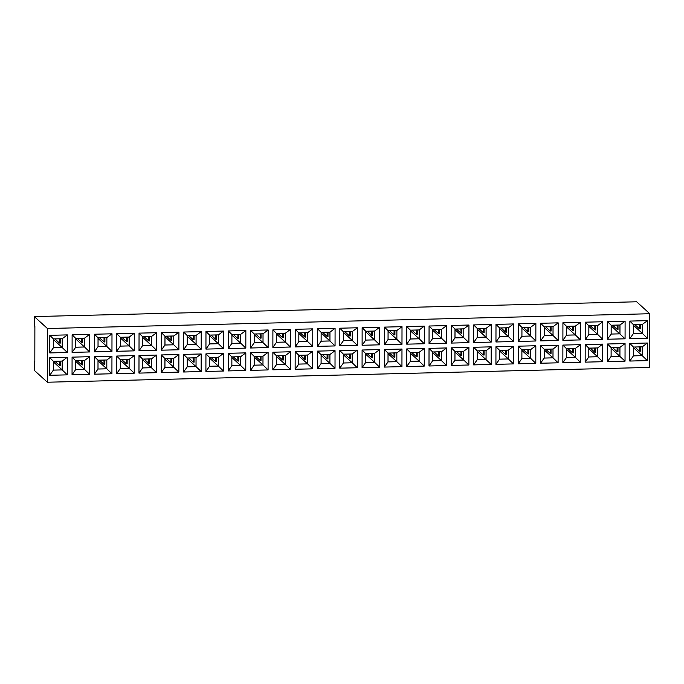 <?xml version="1.0" encoding="UTF-8"?>
<svg xmlns="http://www.w3.org/2000/svg" width="684" height="684" viewBox="0 0 684 684"><rect width="100%" height="100%" fill="white"/><g stroke="black" fill="none" stroke-linecap="round" stroke-linejoin="round"><path stroke-width="1.03" d="M649.8 313.734L636.642 301.781L34.294 316.572L34.277 325.524L34.875 326.063L34.816 361.862L34.217 361.323L34.2 370.266L47.358 382.219L649.706 367.428L649.8 313.734L47.444 328.517L47.358 382.219M34.294 316.572L47.444 328.517M34.217 361.323L34.816 361.306M298.771 364.093L295.137 369.257L312.708 368.83L312.733 351.234L295.172 351.661L295.137 369.266L312.708 368.838L312.733 351.234L307.612 355.039L298.788 355.261L298.771 364.093L307.595 363.879L307.612 355.039M335.015 368.283L329.902 363.332L329.902 354.517L321.121 354.731L321.104 363.529L317.453 368.71L335.015 368.283L335.049 350.687L317.479 351.114L317.453 368.719L335.015 368.291L335.04 350.687L329.919 354.492L321.095 354.714L321.087 363.546L329.902 363.332L329.919 354.492M298.814 341.735L295.18 346.899L312.742 346.472L312.776 328.867L295.214 329.303L295.18 346.908L312.742 346.48L312.776 328.867L307.646 332.68L298.831 332.903L298.814 341.735L307.629 341.521L307.646 332.68L298.848 332.92L298.831 341.718L307.612 341.504L307.629 332.698M335.057 345.933L329.944 340.974L329.936 332.15L321.155 332.373L321.138 341.171L317.487 346.352L335.057 345.933L335.083 328.32L317.521 328.756L317.487 346.361L335.049 345.924L335.083 328.32L329.953 332.133L321.138 332.356L321.121 341.188L329.944 340.974L329.953 332.133M339.828 328.209L343.445 331.808L343.453 340.623L339.794 345.805L357.364 345.377L357.39 327.773L339.828 328.209L339.794 345.813L357.364 345.377L357.399 327.773L352.269 331.586L343.445 331.808L343.436 340.641L352.251 340.427L352.269 331.586M339.794 350.567L343.411 354.167L343.411 362.982L339.76 368.163L357.322 367.736L357.356 350.131L339.794 350.567L339.76 368.172L357.322 367.744L357.356 350.131L352.226 353.944L343.411 354.167L343.394 362.999L352.209 362.785L352.226 353.944M429.03 348.378L428.996 365.983L446.566 365.547L446.592 347.942L429.03 348.378L432.647 351.969L432.63 360.81L441.445 360.596L441.462 351.756L432.647 351.969M406.715 348.925L406.689 366.53L424.251 366.094L424.285 348.489L406.715 348.925L410.34 352.517L410.323 361.357L419.138 361.143L419.155 352.303L410.34 352.517L410.34 361.34L419.121 361.126L419.138 352.32L410.357 352.534M446.601 343.188L441.488 338.238L441.488 329.414L432.707 329.628L432.69 338.435L429.039 343.616L446.601 343.188L446.635 325.584L429.065 326.02L429.039 343.624L446.601 343.188L446.626 325.584L441.505 329.397L432.681 329.611L432.673 338.452L441.488 338.238L441.505 329.397M384.417 344.719L401.987 344.283L402.012 326.678L384.451 327.114L384.417 344.719M406.758 326.567L406.724 344.172L424.294 343.736L424.319 326.131L406.758 326.567L410.374 330.158L410.357 338.999L419.181 338.785L419.198 329.944L410.374 330.158M384.374 367.077L401.944 366.641L401.978 349.037L384.408 349.473L384.374 367.077L401.944 366.641L401.97 349.037L396.848 352.85L388.025 353.072L388.016 361.904L396.831 361.691L396.848 352.85L388.042 353.089L388.033 361.887L396.814 361.674L396.831 352.867M362.135 327.662L362.11 345.266L379.671 344.83L379.706 327.226L362.135 327.662L365.76 331.253L365.743 340.093L374.558 339.88L374.576 331.039L365.76 331.253L365.76 340.076L374.541 339.863L374.558 331.056L365.778 331.27M362.101 350.02L362.067 367.624L379.637 367.197L379.663 349.584L362.101 350.02L365.718 353.619L365.701 362.452L374.524 362.238L374.533 353.397L365.718 353.619L365.718 362.434L374.507 362.221L374.516 353.414L365.735 353.637M468.873 364.999L463.761 360.049L463.752 351.225L454.971 351.439L454.954 360.246L451.303 365.427L468.873 364.999L468.899 347.395L451.337 347.831L451.303 365.436L468.873 364.999L468.899 347.395L463.778 351.208L454.954 351.422L454.937 360.263L463.761 360.049L463.778 351.208M468.908 342.641L463.795 337.691L463.795 328.867L455.014 329.081L454.997 337.887L451.346 343.069L468.908 342.641L468.942 325.037L451.372 325.464L451.346 343.077L468.908 342.641L468.942 325.037L463.812 328.85L454.997 329.064L454.98 337.905L463.795 337.691L463.812 328.85M611.145 334.066L607.512 339.23L625.073 338.802L625.108 321.206L607.537 321.634L607.512 339.238L625.073 338.811L625.108 321.206L619.978 325.011L611.163 325.233L611.145 334.066L619.961 333.852L619.978 325.011L611.18 325.251L611.163 334.048L619.943 333.835L619.961 325.037M602.801 321.754L585.23 322.181L585.205 339.786L602.766 339.358L602.801 321.754M521.909 336.263L518.275 341.427L535.837 341L535.871 323.395L518.301 323.823L518.275 341.427L535.837 341L535.863 323.395L530.741 327.208L521.926 327.422L521.909 336.263L530.724 336.041L530.741 327.208L521.943 327.439L521.926 336.246L530.707 336.024L530.724 327.226M544.216 335.716L540.582 340.871L558.144 340.452L558.178 322.848L540.616 323.276L540.582 340.88L558.153 340.452L558.178 322.848L553.048 326.661L544.233 326.875L544.216 335.716L553.031 335.493L553.048 326.661M580.451 339.897L575.347 334.946L575.338 326.131L566.557 326.345L566.54 335.143L562.889 340.324L580.451 339.897L580.485 322.301L562.923 322.728L562.889 340.333L580.459 339.905L580.485 322.301L575.364 326.114L566.54 326.328L566.523 335.169L575.347 334.946L575.364 326.114M521.866 358.621L518.233 363.785L535.794 363.358L535.829 345.753L518.267 346.181L518.233 363.785L535.803 363.358L535.829 345.753L530.699 349.567L521.883 349.781L521.866 358.621L530.69 358.399L530.699 349.567L521.901 349.798L521.883 358.604L530.673 358.382L530.681 349.584M544.173 358.074L540.54 363.238L558.11 362.811L558.135 345.206L540.574 345.634L540.54 363.238L558.11 362.811L558.144 345.206L553.014 349.02L544.19 349.233L544.173 358.074L552.997 357.852L553.014 349.02M566.489 357.527L562.855 362.691L580.417 362.263L580.442 344.659L562.881 345.087L562.855 362.691L580.417 362.263L580.451 344.659L575.321 348.472L566.506 348.686L566.489 357.527L575.304 357.304L575.321 348.472M611.103 356.432L607.469 361.588L625.031 361.161L625.065 343.565L607.503 343.992L607.469 361.597L625.039 361.169L625.065 343.565L619.935 347.378L611.12 347.592L611.103 356.432L619.926 356.21L619.935 347.378L611.137 347.609L611.12 356.407L619.909 356.193L619.918 347.395M585.196 344.539L588.813 348.139L588.796 356.98L585.162 362.135L602.724 361.716L602.758 344.112L585.196 344.539L585.162 362.144L602.732 361.716L602.758 344.112M491.223 342.094L491.249 324.49L473.687 324.917L473.653 342.53L491.223 342.094L491.249 324.49L486.119 328.303L477.304 328.517L477.287 337.357L486.11 337.144L486.119 328.303L477.321 328.534L477.304 337.34L486.093 337.118L486.102 328.32M499.594 336.81L495.96 341.974L513.53 341.547L513.564 323.942L495.994 324.37L495.96 341.974L513.53 341.547L513.556 323.942L508.434 327.756L499.611 327.969L499.594 336.81L508.417 336.588L508.434 327.756L499.628 327.987L499.619 336.793L508.4 336.571L508.417 327.773M477.252 359.716L473.619 364.88L491.18 364.452L491.215 346.848L473.644 347.275L473.619 364.888L491.18 364.452L491.206 346.848L486.085 350.661L477.261 350.875L477.252 359.716L486.067 359.502L486.085 350.661L477.278 350.892L477.27 359.698L486.05 359.485L486.067 350.678M495.951 346.728L495.926 364.341L513.487 363.905L513.522 346.301L495.951 346.728L499.576 350.328L499.559 359.168L508.374 358.955L508.392 350.114L499.576 350.328L499.576 359.151L508.357 358.938L508.374 350.131L499.594 350.345M97.992 369.027L94.358 374.191L111.919 373.763L111.954 356.159L94.383 356.595L94.358 374.199L111.919 373.763L111.954 356.159L106.824 359.972L98.009 360.186L97.992 369.027L106.807 368.813L106.824 359.972M134.261 355.612L116.699 356.048L116.665 373.652L134.235 373.216L134.261 355.612L134.226 373.216L129.122 368.266L129.131 359.425L120.316 359.639L120.298 368.479L129.122 368.266L129.114 359.442L120.333 359.656L120.316 368.462L129.105 368.248L120.333 360.28M164.921 367.385L161.287 372.549L178.849 372.122L178.883 354.517L161.313 354.945L161.287 372.558L178.849 372.122L178.875 354.517L173.753 358.331L164.938 358.544L164.921 367.385L173.736 367.171L173.753 358.331L164.955 358.561L164.938 367.368L173.719 367.154L173.736 358.348M142.605 367.932L138.972 373.096L156.542 372.669L156.576 355.064L139.006 355.5L138.972 373.105L156.542 372.669L156.568 355.064L151.446 358.878L142.623 359.091L142.605 367.932L151.429 367.718L151.446 358.878M94.426 334.237L94.392 351.841L111.962 351.405L111.996 333.801L94.426 334.237L98.043 337.828L98.026 346.668L106.849 346.455L106.866 337.614L98.043 337.828M134.303 333.253L116.733 333.681L116.707 351.294L134.269 350.858L134.303 333.253M161.356 332.586L161.321 350.191L178.892 349.763L178.917 332.159L161.356 332.586L164.972 336.186L164.955 345.027L173.779 344.804L173.787 335.972L164.972 336.186L164.972 345.01L173.762 344.787L173.77 335.989L164.989 336.203M139.014 350.747L156.585 350.311L156.61 332.706L139.049 333.134L139.014 350.747M187.288 344.462L196.069 344.24L196.086 335.442L187.296 335.656L187.288 344.462L183.637 349.644L201.199 349.216L201.233 331.612L183.663 332.039L183.637 349.644L201.199 349.216L201.224 331.612L196.103 335.425L187.279 335.639L187.271 344.479L196.086 344.257L196.103 335.425M187.245 366.821L196.026 366.607L196.043 357.8L187.262 358.014L187.245 366.821L183.594 372.002L201.164 371.574L201.19 353.97L183.628 354.397L183.594 372.011L201.156 371.574L201.19 353.97L196.06 357.783L187.245 357.997L187.228 366.838L196.043 366.624L196.06 357.783M228.285 330.945L228.251 348.549L245.821 348.122L245.847 330.517L228.285 330.945L231.902 334.544L231.885 343.385L240.708 343.163L240.717 334.331L231.902 334.544L231.902 343.359L240.683 343.146L240.7 334.348L231.919 334.562M209.578 343.932L205.944 349.096L223.506 348.669L223.54 331.065L205.97 331.492L205.944 349.096L223.506 348.669L223.54 331.065L218.41 334.878L209.595 335.092L209.578 343.932L218.393 343.71L218.41 334.878M209.535 366.291L205.901 371.455L223.471 371.027L223.497 353.423L205.935 353.85L205.901 371.455L223.463 371.027L223.497 353.423L218.367 357.236L209.552 357.45L209.535 366.291L218.358 366.068L218.367 357.236M228.242 353.303L228.217 370.908L245.778 370.48L245.812 352.876L228.242 353.303L231.859 356.903L231.85 365.743L240.665 365.521L240.683 356.689L231.859 356.903L231.867 365.726L240.648 365.504L240.665 356.706L231.876 356.92M254.157 365.196L250.524 370.352L268.085 369.933L268.119 352.328L250.549 352.756L250.524 370.36L268.085 369.933L268.119 352.328L262.989 356.142L254.174 356.355L254.157 365.196L262.972 364.974L262.989 356.142M254.191 342.838L250.558 347.994L268.128 347.575L268.162 329.97L250.592 330.398L250.558 348.002L268.128 347.566L268.154 329.97L263.032 333.783L254.209 333.997L254.191 342.838L263.015 342.616L263.032 333.783M290.435 347.027L290.469 329.423L272.899 329.85L272.873 347.455L290.435 347.027L290.461 329.423L285.339 333.228L276.524 333.45L276.507 342.282L285.322 342.068L285.339 333.228M272.865 352.209L272.831 369.813L290.401 369.386L290.426 351.781L272.865 352.209L276.481 355.808L276.464 364.649L285.288 364.427L285.296 355.594L276.481 355.808M72.076 357.142L72.051 374.747L89.613 374.31L89.647 356.706L72.076 357.142L75.693 360.733L75.685 369.574L84.5 369.36L84.517 360.519L75.693 360.733M75.719 347.216L72.085 352.38L89.647 351.952L89.681 334.348L72.119 334.784L72.085 352.388L89.655 351.952L89.681 334.348L84.551 338.161L75.736 338.375L75.719 347.216L84.542 347.002L84.551 338.161M647.346 360.622L647.372 343.017L629.81 343.445L629.784 361.049L647.346 360.622L647.38 343.017L642.25 346.822L633.427 347.044L633.418 355.877L642.233 355.663L642.25 346.822L633.444 347.062L633.435 355.86L642.216 355.646L642.233 346.848M629.853 321.087L629.819 338.691L647.389 338.264L647.415 320.651L629.853 321.087L633.469 324.686L633.452 333.518L642.276 333.305L642.285 324.464L633.469 324.686L633.469 333.501L642.25 333.288L642.267 324.481L633.487 324.703M53.369 370.121L49.735 375.285L67.297 374.858L67.331 357.253L49.77 357.689L49.735 375.294L67.306 374.858L67.331 357.253L62.21 361.067L53.386 361.289L53.369 370.121L62.193 369.907L62.21 361.067L53.403 361.306L53.386 370.104L62.176 369.89L62.184 361.084M49.804 335.331L49.778 352.935L67.34 352.499L67.374 334.895L49.804 335.331L53.429 338.922L53.412 347.763L62.227 347.549L62.244 338.708L53.429 338.922L53.429 347.746L62.21 347.532L62.227 338.725L53.446 338.939M446.558 365.547L441.445 360.596L441.445 351.773L432.664 351.986L432.647 360.793L428.996 365.974L446.558 365.547L446.592 347.942M410.323 361.357L406.689 366.521L424.251 366.094L424.285 348.489L419.155 352.303M388.05 339.546L384.417 344.71L401.978 344.283L402.012 326.678L396.882 330.492L388.067 330.705L388.05 339.546L396.865 339.332L396.882 330.492M410.357 338.999L406.724 344.163L424.294 343.736L424.319 326.131L419.198 329.944M365.743 340.093L362.11 345.258L379.671 344.83L379.706 327.226L374.576 331.039M365.701 362.452L362.067 367.616L379.629 367.188L379.663 349.584L374.533 353.397M602.766 339.349L597.654 334.399L597.654 325.584L588.864 325.798L588.856 334.596L585.205 339.777L602.766 339.349L602.792 321.754L597.671 325.558L588.847 325.781L588.839 334.613L597.654 334.399L597.671 325.558M477.287 337.357L473.653 342.522L491.215 342.094L477.321 329.158M499.559 359.168L495.926 364.333L513.487 363.905L513.522 346.301L508.392 350.114M120.298 368.479L116.665 373.644L134.226 373.216M98.026 346.668L94.392 351.832L111.962 351.405L111.988 333.801L106.866 337.614M134.269 350.858L129.156 345.907L129.156 337.084L120.375 337.298L120.358 346.104L116.707 351.285L134.269 350.858L134.295 333.253L129.173 337.067L120.358 337.28L120.341 346.121L129.156 345.907L129.173 337.067M178.892 349.763L178.917 332.159L173.787 335.972M164.955 345.027L161.321 350.191L178.883 349.763L173.779 344.804M142.648 345.574L139.014 350.738L156.576 350.311L156.61 332.706L151.48 336.519L142.665 336.733L142.648 345.574L151.463 345.36L151.48 336.519L142.682 336.75L142.665 345.557L151.446 345.343L151.463 336.537M201.164 371.574L196.043 366.624M231.885 343.385L228.251 348.541L245.812 348.122L245.847 330.517L240.717 334.331M231.85 365.743L228.217 370.908L245.778 370.48L245.804 352.876L240.683 356.689M272.873 347.455L290.435 347.019L285.322 342.068M290.401 369.386L290.426 351.781M272.831 369.813L290.392 369.377L285.288 364.427M75.685 369.574L72.051 374.738L89.613 374.31L89.638 356.706L84.517 360.519M629.784 361.049L647.346 360.613L642.233 355.663M647.389 338.264L647.415 320.651L642.285 324.464M629.819 338.691L647.38 338.255L642.276 333.305M53.412 347.763L49.778 352.927L67.34 352.499L67.374 334.895L62.244 338.708M34.833 350.61L34.841 346.72M34.756 325.952L34.875 328.243M295.172 351.661L298.788 355.261M312.708 368.83L307.595 363.879M317.479 351.114L321.095 354.714M295.214 329.303L298.831 332.903M312.742 346.472L307.629 341.521M317.521 328.756L321.138 332.356M357.364 345.377L352.251 340.427M357.322 367.736L352.209 362.785M446.584 347.942L441.462 351.756M424.251 366.094L419.138 361.143M429.065 326.02L432.681 329.611M401.978 344.283L396.865 339.332M384.451 327.114L388.067 330.705L388.067 339.529L396.848 339.315L396.865 330.509L388.084 330.723M424.294 343.736L419.181 338.785M384.374 367.069L388.016 361.904M401.944 366.641L396.831 361.691M384.408 349.473L388.025 353.072M379.671 344.83L374.558 339.88M379.629 367.188L374.524 362.238M451.337 347.831L454.954 351.422M451.372 325.464L454.997 329.064M607.537 321.634L611.163 325.233M625.073 338.802L611.18 325.875M585.23 322.181L588.847 325.781M535.837 341L530.724 336.041M518.301 323.823L521.926 327.422M558.144 340.452L553.031 335.493M540.616 323.276L544.233 326.875M562.923 322.728L566.54 326.328M518.267 346.181L521.883 349.781M535.794 363.358L530.69 358.399M540.574 345.634L544.19 349.233M558.11 362.811L552.997 357.852M562.881 345.087L566.506 348.686M580.417 362.263L575.304 357.304L575.304 348.489L566.523 348.703L566.506 357.51L575.287 357.287L566.514 349.327M625.031 361.161L611.137 348.233M607.503 343.992L611.12 347.592M602.724 361.716L597.611 356.757L597.628 347.925L588.813 348.139M602.749 344.112L597.628 347.925M588.796 356.98L597.611 356.757L597.611 347.942L588.83 348.156L588.813 356.954L597.594 356.74L588.83 348.78M473.687 324.917L477.304 328.517M513.53 341.547L508.417 336.588M495.994 324.37L499.611 327.969M491.18 364.452L477.278 351.516M473.644 347.284L477.261 350.875M513.487 363.905L508.374 358.955M111.919 373.763L106.807 368.813L106.807 359.989L98.026 360.203L98.009 369.009L106.79 368.796L98.026 360.827M94.383 356.595L98.009 360.186M134.252 355.612L129.131 359.425M116.699 356.048L120.316 359.639M178.849 372.122L173.736 367.171M161.313 354.945L164.938 358.544M156.542 372.669L151.429 367.718M139.006 355.5L142.623 359.091M111.962 351.405L106.849 346.455L106.849 337.631L98.06 337.845L98.051 346.651L106.832 346.437L98.06 338.469M116.733 333.689L120.358 337.28M156.576 350.311L151.463 345.36M139.049 333.134L142.665 336.733M201.199 349.216L196.086 344.257M183.663 332.039L187.279 335.639M183.628 354.397L187.245 357.997M245.812 348.122L240.708 343.163M223.506 348.669L218.393 343.71M205.97 331.492L209.595 335.092M223.463 371.027L218.358 366.068M205.935 353.85L209.552 357.45M245.778 370.48L240.665 365.521M268.085 369.933L262.972 364.974L262.972 356.159L254.191 356.373L254.174 365.179L262.955 364.957L254.191 356.997M250.549 352.756L254.174 356.355M268.128 347.566L263.015 342.616L263.015 333.801L254.226 334.014L254.209 342.812L262.998 342.599L254.226 334.638M250.592 330.398L254.209 333.997M272.873 347.446L276.507 342.282M272.899 329.85L276.524 333.45M272.831 369.805L276.464 364.649M290.418 351.781L285.296 355.594M89.613 374.31L84.5 369.36M72.119 334.784L75.736 338.375M89.647 351.952L84.542 347.002M629.81 343.445L633.427 347.044M629.784 361.041L633.418 355.877M629.819 338.683L633.452 333.518M49.77 357.689L53.386 361.289M67.297 374.858L62.193 369.907M67.34 352.499L62.227 347.549M307.578 363.862L307.595 355.064L298.805 355.278L298.788 364.076L307.578 363.862L298.805 355.902M321.104 363.529L329.885 363.315L321.112 355.355M321.138 341.171L329.927 340.957L321.155 332.988M343.453 340.623L352.234 340.41L352.251 331.603L343.462 331.826M343.411 362.982L352.192 362.768L352.209 353.961L343.428 354.184M432.647 360.793L441.428 360.579L432.664 352.611M432.69 338.435L441.471 338.221L432.698 330.252M410.391 330.175L410.374 338.982L419.164 338.768L419.181 329.962L410.391 330.175M454.954 360.246L463.743 360.032L454.971 352.063M454.997 337.887L463.778 337.674L455.014 329.705M588.856 334.596L597.636 334.382L588.864 326.422M544.25 326.892L544.233 335.699L553.014 335.476L553.031 326.678L544.25 326.892M566.54 335.143L575.329 334.929L566.557 326.969M552.98 357.835L552.997 349.037L544.207 349.25L544.199 358.057L552.98 357.835L544.207 349.875M151.412 367.701L151.429 358.895L142.64 359.109L142.631 367.915L151.412 367.701L142.64 359.733M120.358 346.104L129.139 345.89L120.367 337.922M209.612 335.109L209.595 343.915L218.376 343.693L218.393 334.895L209.612 335.109M218.341 366.051L218.35 357.253L209.569 357.467L209.552 366.273L218.341 366.051L209.569 358.091M276.541 333.467L276.524 342.265L285.305 342.051L285.322 333.253L276.541 333.467M285.262 364.41L285.279 355.612L276.498 355.825L276.481 364.623L285.262 364.41L276.498 356.45M84.483 369.343L84.5 360.536L75.71 360.759L75.702 369.557L84.483 369.343L75.71 361.374M75.753 338.392L75.736 347.198L84.525 346.985L84.534 338.178L75.753 338.392M304.756 355.133L305.645 355.937L304.021 355.15M300.242 355.244L304.782 359.365L305.637 359.459L305.645 355.937M327.063 354.586L327.952 355.389L326.336 354.603M322.549 354.697L327.089 358.818L327.944 358.912L327.952 355.389M307.612 341.504L298.848 333.544M304.79 332.775L305.68 333.578L305.68 337.101L304.816 337.007L300.285 332.886M327.106 332.227L327.995 333.031L327.987 336.554L327.132 336.46L322.591 332.339M352.234 340.41L343.462 332.441M349.413 331.672L350.302 332.484L350.293 336.006L349.438 335.904L344.898 331.783M352.192 362.768L343.428 354.808M349.37 354.038L350.259 354.842L348.643 354.055M344.864 354.15L349.396 358.271L350.259 358.365L350.259 354.842M438.615 351.841L439.496 352.653L437.88 351.858M434.101 351.952L438.632 356.073L439.496 356.167L439.496 352.653M419.121 361.126L410.357 353.158M416.299 352.388L417.189 353.201L415.573 352.405M411.785 352.499L416.325 356.62L417.18 356.723L417.189 353.201M438.649 329.483L439.538 330.295L439.53 333.809L438.675 333.715L434.135 329.594M396.848 339.315L388.084 331.347M394.035 330.577L394.916 331.389L394.916 334.904L394.061 334.809L389.521 330.688M419.164 338.768L410.391 330.799M416.342 330.03L417.231 330.842L417.223 334.356L416.368 334.262L411.828 330.141M396.814 361.674L388.042 353.705M393.993 352.935L394.882 353.748L393.257 352.961M389.478 353.047L394.018 357.168L394.873 357.27L394.882 353.748M374.541 339.863L365.778 331.894M371.72 331.124L372.609 331.937L372.6 335.459L371.745 335.357L367.214 331.236M374.507 362.221L365.735 354.252M371.686 353.491L372.575 354.295L370.95 353.508M367.171 353.594L371.711 357.723L372.566 357.817L372.575 354.295M460.922 351.294L461.811 352.106L460.187 351.311M456.408 351.405L460.948 355.526L461.803 355.62L461.811 352.106M460.956 328.936L461.845 329.739L461.845 333.262L460.982 333.168L456.45 329.047M617.122 325.105L618.011 325.909L618.003 329.432L617.148 329.337L612.616 325.216M594.815 325.652L595.704 326.456L595.696 329.979L594.841 329.885L590.301 325.764M530.707 336.024L521.935 328.063M527.886 327.294L528.775 328.098L528.766 331.62L527.911 331.526L523.371 327.405M553.014 335.476L544.25 327.516M550.201 326.747L551.082 327.55L551.082 331.073L550.218 330.979L545.687 326.858M572.508 326.2L573.397 327.003L573.389 330.526L572.534 330.432L567.994 326.311M530.673 358.382L521.901 350.422M527.851 349.652L528.741 350.456L527.116 349.669M523.337 349.763L527.877 353.884L528.732 353.979L528.741 350.456M550.158 349.105L551.048 349.909L549.423 349.122M545.644 349.216L550.184 353.337L551.039 353.431L551.048 349.909M572.465 348.558L573.354 349.362L571.739 348.575M567.951 348.669L572.491 352.79L573.346 352.884L573.354 349.362M617.088 347.463L617.977 348.267L616.352 347.481M612.573 347.575L617.113 351.696L617.968 351.79L617.977 348.267M594.781 348.011L595.661 348.814L594.045 348.028M590.266 348.122L594.798 352.243L595.661 352.337L595.661 348.814M483.272 328.388L484.161 329.192L484.152 332.715L483.297 332.621L478.757 328.5M508.4 336.571L499.628 328.611M505.579 327.841L506.468 328.645L506.459 332.168L505.604 332.073L501.064 327.952M483.229 350.747L484.118 351.55L482.502 350.764M478.714 350.858L483.255 354.979L484.11 355.073L484.118 351.55M508.357 358.938L499.594 350.969M505.536 350.199L506.425 351.003L504.809 350.217M501.03 350.311L505.561 354.432L506.425 354.526L506.425 351.003M103.968 360.058L104.857 360.87L103.241 360.075M99.462 360.169L103.994 364.29L104.857 364.384L104.857 360.87M126.283 359.51L127.164 360.323L125.548 359.527M121.769 359.622L126.309 363.743L127.164 363.837L127.164 360.323M173.719 367.154L164.947 359.185M170.897 358.416L171.787 359.22L170.171 358.433M166.383 358.527L170.923 362.648L171.778 362.742L171.787 359.22M148.59 358.963L149.48 359.775L147.855 358.98M144.076 359.074L148.616 363.195L149.471 363.289L149.48 359.775M104.011 337.699L104.9 338.512L104.891 342.026L104.036 341.932L99.496 337.81M126.318 337.152L127.207 337.956L127.198 341.478L126.343 341.384L121.803 337.263M173.762 344.787L164.989 336.827M170.94 336.058L171.829 336.861L171.821 340.384L170.966 340.29L166.426 336.169M151.446 345.343L142.682 337.374M148.633 336.605L149.514 337.409L149.514 340.931L148.65 340.837L144.119 336.716M196.069 344.24L187.296 336.28M193.247 335.511L194.136 336.314L194.128 339.837L193.273 339.743L188.733 335.622M196.026 366.607L187.262 358.638M193.213 357.869L194.094 358.673L192.478 357.886M188.698 357.98L193.23 362.101L194.094 362.195L194.094 358.673M240.683 343.146L231.919 335.186M237.87 334.416L238.75 335.22L238.75 338.742L237.895 338.648L233.355 334.527M218.376 343.693L209.612 335.733M215.554 334.963L216.443 335.767L216.435 339.29L215.58 339.196L211.048 335.075M215.52 357.322L216.409 358.125L214.785 357.339M211.005 357.433L215.546 361.554L216.4 361.648L216.409 358.125M240.648 365.504L231.876 357.544M237.827 356.774L238.716 357.578L237.091 356.791M233.312 356.886L237.852 361.007L238.707 361.101L238.716 357.578M260.134 356.227L261.023 357.031L259.407 356.244M255.628 356.338L260.159 360.459L261.014 360.553L261.023 357.031M260.176 333.869L261.066 334.673L261.057 338.195L260.202 338.101L255.662 333.98M285.305 342.051L276.533 334.091M282.483 333.322L283.373 334.125L283.364 337.648L282.509 337.554L277.969 333.433M282.449 355.68L283.33 356.484L281.714 355.697M277.935 355.791L282.475 359.912L283.33 360.006L283.33 356.484M81.661 360.605L82.55 361.417L80.934 360.63M77.147 360.716L81.687 364.837L82.542 364.94L82.55 361.417M84.525 346.985L75.753 339.016M81.704 338.247L82.593 339.059L82.584 342.573L81.729 342.479L77.189 338.358M642.216 355.646L633.444 347.686M639.395 346.916L640.284 347.72L638.659 346.933M634.88 347.027L639.42 351.148L640.275 351.243L640.284 347.72M642.25 333.288L633.487 325.327M639.437 324.558L640.318 325.362L640.318 328.884L639.463 328.79L634.923 324.669M62.176 369.89L53.403 361.921M59.354 361.152L60.243 361.964L58.619 361.178M54.84 361.263L59.38 365.384L60.235 365.487L60.243 361.964M62.21 347.532L53.446 339.563M59.388 338.794L60.277 339.606L60.277 343.129L59.414 343.026L54.882 338.905M304.782 359.365L304.79 355.842M327.089 358.818L327.097 355.295M304.064 332.792L305.68 333.578M304.825 333.484L304.816 337.007M326.371 332.244L327.995 333.031M327.132 332.937L327.132 336.46M348.678 331.697L350.302 332.484M349.447 332.39L349.438 335.904M349.396 358.271L349.404 354.748M438.632 356.073L438.641 352.551M416.325 356.62L416.334 353.106M437.922 329.5L439.538 330.295M438.683 330.192L438.675 333.715M393.3 330.594L394.916 331.389M394.061 331.295L394.061 334.809M415.607 330.047L417.231 330.842M416.376 330.74L416.368 334.262M394.018 357.168L394.027 353.654M370.993 331.15L372.609 331.937M371.754 331.843L371.745 335.357M371.711 357.723L371.711 354.201M460.948 355.526L460.948 352.003M460.229 328.953L461.845 329.739M460.99 329.645L460.982 333.168M616.395 325.122L618.011 325.909M617.156 325.815L617.148 329.337M594.08 325.669L595.704 326.456M594.849 326.362L594.841 329.885M527.159 327.311L528.775 328.098M527.92 328.004L527.911 331.526M549.466 326.764L551.082 327.55M550.227 327.456L550.218 330.979M571.773 326.217L573.397 327.003M572.534 326.909L572.534 330.432M527.877 353.884L527.877 350.362M550.184 353.337L550.192 349.815M572.491 352.79L572.499 349.267M617.113 351.696L617.113 348.173M594.798 352.243L594.806 348.72M482.536 328.406L484.161 329.192M483.297 329.098L483.297 332.621M504.843 327.858L506.468 328.645M505.613 328.551L505.604 332.073M483.255 354.979L483.263 351.456M505.561 354.432L505.57 350.909M103.994 364.29L104.002 360.776M126.309 363.743L126.309 360.22M170.923 362.648L170.932 359.126M148.616 363.195L148.625 359.673M103.275 337.716L104.9 338.512M104.045 338.409L104.036 341.932M125.591 337.169L127.207 337.956M126.352 337.862L126.343 341.384M170.205 336.075L171.829 336.861M170.966 336.767L170.966 340.29M147.898 336.622L149.514 337.409M148.659 337.315L148.65 340.837M192.512 335.528L194.136 336.314M193.281 336.22L193.273 339.743M193.23 362.101L193.239 358.578M237.134 334.433L238.75 335.22M237.895 335.126L237.895 338.648M214.827 334.98L216.443 335.767M215.588 335.673L215.58 339.196M215.546 361.554L215.546 358.031M237.852 361.007L237.861 357.484M260.159 360.459L260.168 356.937M259.441 333.886L261.066 334.673M260.211 334.579L260.202 338.101M281.757 333.339L283.373 334.125M282.518 334.031L282.509 337.554M282.475 359.912L282.475 356.39M81.687 364.837L81.695 361.323M80.969 338.264L82.593 339.059M81.729 338.956L81.729 342.479M639.42 351.148L639.429 347.626M638.702 324.575L640.318 325.362M639.463 325.268L639.463 328.79M59.38 365.384L59.38 361.87M58.662 338.811L60.277 339.606M59.422 339.512L59.414 343.026"/></g></svg>
